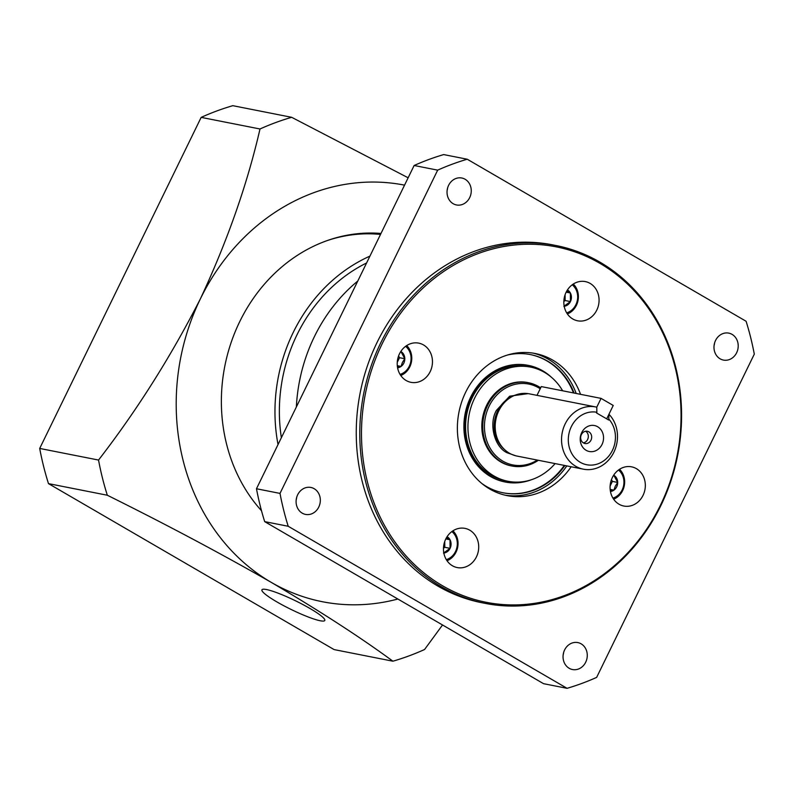 <?xml version="1.0" encoding="UTF-8"?>
<svg xmlns="http://www.w3.org/2000/svg" width="794" height="794" viewBox="0 0 794 794"><rect width="100%" height="100%" fill="white"/><g stroke="black" fill="none" stroke-linecap="round" stroke-linejoin="round"><path stroke-width="1.19" d="M380.981 233.466A161.103 141.312 101.2 0 0 239.768 321.55A161.103 141.312 101.2 0 0 261.514 510.76M309.839 608.403A34.966 4.853 26 0 1 324.786 620.481A34.966 4.853 26 0 1 276.888 601.902A34.966 4.853 26 0 1 261.931 589.823A34.966 4.853 26 0 1 309.839 608.403M39.7 448.441L98.535 460.054C136.985 410.29 170.958 356.506 200.455 298.703A212.306 186.223 101.2 0 0 271.3 582.399C320.171 611.261 360.714 637.522 392.921 661.204L334.085 649.581L48.484 483.625A282.237 247.569 -78.8 0 1 39.7 448.441L201.17 117.373A282.237 247.569 -78.8 0 1 232.821 105.681L291.656 117.304L408.136 177.787M404.553 185.141A212.306 186.223 101.2 0 0 200.455 298.703C227.392 240.939 247.242 184.377 260.005 128.985L201.17 117.373M442.536 624.977L424.562 649.512A282.237 247.569 101.2 0 1 392.921 661.204M397.863 599.023A212.306 186.223 101.2 0 1 271.3 582.399C220.543 553.339 165.877 524.288 107.319 495.238L48.484 483.625M98.535 460.054A282.237 247.569 101.2 0 0 107.319 495.238M291.656 117.304A282.237 247.569 101.2 0 0 260.005 128.985M583.342 442.883A6.243 5.479 101.2 0 0 587.61 439.519A6.243 5.479 101.2 0 0 585.644 431.241M581.377 434.606A6.243 5.479 101.2 0 0 584.96 443.518A6.243 5.479 101.2 0 0 590.964 440.184A6.243 5.479 101.2 0 0 587.381 431.271A6.243 5.479 101.2 0 0 581.377 434.606M602.041 444.432A13.24 11.612 -78.8 0 1 586.131 450.307A13.24 11.612 -78.8 0 1 581.714 432.611A13.24 11.612 -78.8 0 1 597.624 426.735A13.24 11.612 -78.8 0 1 602.041 444.432M609.048 419.341A26.728 23.443 -78.8 0 1 612.392 450.446A26.728 23.443 -78.8 0 1 580.275 462.307A26.728 23.443 -78.8 0 1 571.352 426.596A26.728 23.443 -78.8 0 1 596.87 412.265L596.77 407.183A31.72 27.82 -78.8 0 0 595.669 406.935A31.72 27.82 -78.8 0 0 565.169 423.907A31.72 27.82 -78.8 0 0 583.382 469.175A31.72 27.82 -78.8 0 0 613.881 452.213A31.72 27.82 -78.8 0 0 608.948 414.26L608.71 420.036L596.532 412.959L596.87 412.265M583.382 469.175L517.013 456.074A31.72 27.82 -78.8 0 1 509.381 453.185A31.72 27.82 -78.8 0 1 504.438 449.454A31.72 27.82 -78.8 0 1 498.801 410.806A31.72 27.82 -78.8 0 1 515.147 395.174A31.72 27.82 -78.8 0 1 529.3 393.834L595.669 406.935M537.3 460.083A41.209 36.147 -78.8 0 1 502.91 461.175A41.209 36.147 -78.8 0 1 489.154 406.101A41.209 36.147 -78.8 0 1 538.689 387.809A41.209 36.147 -78.8 0 1 540.218 388.752M538.362 460.292A42.459 37.249 -78.8 0 1 511.991 466.028A42.459 37.249 -78.8 0 1 501.778 462.168A42.459 37.249 -78.8 0 1 487.605 405.426A42.459 37.249 -78.8 0 1 528.437 382.718A42.459 37.249 -78.8 0 1 538.65 386.579A42.459 37.249 -78.8 0 1 540.664 387.849M511.991 466.028L511.048 465.84A42.459 37.249 -78.8 0 1 486.672 405.238A42.459 37.249 -78.8 0 1 527.494 382.529L528.437 382.718M555.115 463.597A58.2 51.044 -78.8 0 1 508.001 481.283L505.649 480.817A58.2 51.044 -78.8 0 1 472.232 397.754A58.2 51.044 -78.8 0 1 528.189 366.63L530.541 367.096A58.2 51.044 -78.8 0 1 562.648 390.797M508.001 481.283A58.2 51.044 -78.8 0 1 474.584 398.221A58.2 51.044 -78.8 0 1 530.541 367.096M617.692 482.444A8.655 7.593 -78.8 0 1 616.7 486.811A8.655 7.593 -78.8 0 1 613.931 490.146L615.271 486.186L617.692 482.444L613.812 475.249A8.655 7.593 -78.8 0 1 617.692 482.444L612.392 481.392L611.459 479.655M404.811 358.739A8.655 7.593 -78.8 0 1 403.828 363.106A8.655 7.593 -78.8 0 1 401.059 366.441L402.389 362.481L404.811 358.739L400.94 351.543A8.655 7.593 -78.8 0 1 404.811 358.739L399.521 357.697L398.578 355.96M505.113 481.988A59.441 52.146 -78.8 0 1 504.815 481.928A59.441 52.146 -78.8 0 1 470.683 397.079A59.441 52.146 -78.8 0 1 527.841 365.29A59.441 52.146 -78.8 0 1 528.139 365.349M531.077 479.844A59.441 52.146 -78.8 0 1 505.401 482.047A59.441 52.146 -78.8 0 1 471.269 397.199A59.441 52.146 -78.8 0 1 528.427 365.399A59.441 52.146 -78.8 0 1 551.344 377.19M618.476 470.028A15.731 13.806 -78.8 0 1 622.139 489.967A15.731 13.806 -78.8 0 1 612.928 498.096M619.548 469.284A17.488 15.334 -78.8 0 1 622.655 490.593A17.488 15.334 -78.8 0 1 613.643 499.198M451.855 531.563A15.731 13.806 -78.8 0 1 455.518 551.502A15.731 13.806 -78.8 0 1 446.317 559.631M452.927 530.819A17.488 15.334 -78.8 0 1 456.044 552.128A17.488 15.334 -78.8 0 1 447.022 560.733M405.595 346.333A15.731 13.806 -78.8 0 1 409.267 366.272A15.731 13.806 -78.8 0 1 400.057 374.391M406.677 345.579A17.488 15.334 -78.8 0 1 409.783 366.888A17.488 15.334 -78.8 0 1 400.762 375.493M572.216 284.788A15.731 13.806 -78.8 0 1 575.878 304.727A15.731 13.806 -78.8 0 1 566.678 312.856M573.288 284.044A17.488 15.334 -78.8 0 1 576.404 305.353A17.488 15.334 -78.8 0 1 567.382 313.958M564.891 465.522A70.438 61.783 -78.8 0 1 503.277 492.826A70.438 61.783 -78.8 0 1 482.117 483.705M502.979 492.766A70.438 61.783 101.2 0 0 564.306 465.413M643.051 495.347A19.979 17.528 -78.8 0 1 623.836 506.036A19.979 17.528 -78.8 0 1 612.363 477.522A19.979 17.528 -78.8 0 1 631.577 466.832A19.979 17.528 -78.8 0 1 643.051 495.347M476.43 556.882A19.979 17.528 -78.8 0 1 457.225 567.571A19.979 17.528 -78.8 0 1 445.752 539.057A19.979 17.528 -78.8 0 1 464.956 528.367A19.979 17.528 -78.8 0 1 476.43 556.882M430.179 371.652A19.979 17.528 -78.8 0 1 410.964 382.331A19.979 17.528 -78.8 0 1 399.491 353.816A19.979 17.528 -78.8 0 1 418.706 343.127A19.979 17.528 -78.8 0 1 430.179 371.652M596.79 310.107A19.979 17.528 -78.8 0 1 577.585 320.796A19.979 17.528 -78.8 0 1 566.112 292.281A19.979 17.528 -78.8 0 1 585.317 281.592A19.979 17.528 -78.8 0 1 596.79 310.107M571.164 466.763A72.433 63.53 -78.8 0 1 507.247 495.645A72.433 63.53 -78.8 0 1 465.651 392.266A72.433 63.53 -78.8 0 1 535.295 353.519A72.433 63.53 -78.8 0 1 580.533 394.32M505.073 495.168A72.433 63.53 101.2 0 0 566.807 465.909M380.515 234.429A159.852 140.21 101.2 0 0 326.88 240.691M369.935 256.125A159.852 140.21 101.2 0 0 293.214 332.468A159.852 140.21 101.2 0 0 278.029 444.561M382.182 343.762A181.141 158.889 -78.8 0 1 599.907 263.35A181.141 158.889 -78.8 0 1 660.36 505.411A181.141 158.889 -78.8 0 1 442.635 585.823A181.141 158.889 -78.8 0 1 382.182 343.762M380.634 343.087A182.392 159.991 -78.8 0 1 556.008 245.525A182.392 159.991 -78.8 0 1 660.727 505.847A182.392 159.991 -78.8 0 1 485.362 603.41A182.392 159.991 -78.8 0 1 380.634 343.087M366.58 262.983A154.86 135.834 101.2 0 0 297.045 334.701A154.86 135.834 101.2 0 0 281.374 437.702M485.362 603.41L481.829 602.715A182.392 159.991 -78.8 0 1 377.1 342.383A182.392 159.991 -78.8 0 1 552.475 244.83L556.008 245.525M585.714 662.186A13.736 12.049 -78.8 0 1 572.504 669.541A13.736 12.049 -78.8 0 1 564.613 649.929A13.736 12.049 -78.8 0 1 577.824 642.584A13.736 12.049 -78.8 0 1 585.714 662.186M318.761 507.068A13.736 12.049 -78.8 0 1 305.551 514.413A13.736 12.049 -78.8 0 1 297.661 494.801A13.736 12.049 -78.8 0 1 310.871 487.456A13.736 12.049 -78.8 0 1 318.761 507.068M469.691 197.607A13.736 12.049 -78.8 0 1 456.481 204.961A13.736 12.049 -78.8 0 1 448.6 185.349A13.736 12.049 -78.8 0 1 461.8 178.005A13.736 12.049 -78.8 0 1 469.691 197.607M736.643 352.734A13.736 12.049 -78.8 0 1 723.433 360.079A13.736 12.049 -78.8 0 1 715.543 340.477A13.736 12.049 -78.8 0 1 728.753 333.123A13.736 12.049 -78.8 0 1 736.643 352.734M357.776 281.046A159.852 140.21 101.2 0 0 314.394 336.646A159.852 140.21 101.2 0 0 296.361 406.975M515.842 455.816L507.029 452.729C494.334 446.913 488.548 423.758 496.449 410.339L509.659 396.186L528.119 393.635M714.58 342.998A13.736 12.049 -78.8 0 1 714.074 345.569M447.627 187.87A13.736 12.049 -78.8 0 1 447.121 190.441M296.698 497.322A13.736 12.049 -78.8 0 1 296.192 499.902M563.651 652.45A13.736 12.049 -78.8 0 1 563.144 655.02M576.176 393.467A72.433 63.53 101.2 0 0 533.111 353.132M507.515 355.017A70.438 61.783 -78.8 0 1 530.561 354.62A70.438 61.783 -78.8 0 1 574.072 393.05M573.486 392.931A70.438 61.783 101.2 0 0 530.263 354.561M264.68 521.628L543.533 683.674L567.065 688.319A274.744 240.989 -78.8 0 0 596.641 677.391L754.3 354.134A274.744 240.989 -78.8 0 0 746.092 321.262L467.239 159.227L443.697 154.582A274.744 240.989 101.2 0 0 414.131 165.499L256.472 488.757A274.744 240.989 101.2 0 0 264.68 521.628L288.212 526.273L567.065 688.319M288.212 526.273A274.744 240.989 -78.8 0 1 280.004 493.402L256.472 488.757M414.131 165.499L437.673 170.144L280.004 493.402M437.673 170.144A274.744 240.989 -78.8 0 1 467.239 159.227M567.432 289.939A8.655 7.593 -78.8 0 1 570.37 292.976A8.655 7.593 -78.8 0 1 570.439 301.571A8.655 7.593 -78.8 0 1 564.206 306.276M397.387 366.55L401.059 366.441A8.655 7.593 -78.8 0 1 397.586 367.811M447.072 536.714A8.655 7.593 -78.8 0 1 450.019 539.741A8.655 7.593 -78.8 0 1 450.079 548.346A8.655 7.593 -78.8 0 1 443.846 553.051M610.268 490.245L613.931 490.146A8.655 7.593 -78.8 0 1 610.467 491.516M563.869 306.315L570.439 301.571L570.37 292.976L566.747 291.07M443.509 553.081L450.079 548.346L450.019 539.741L446.387 537.846M570.37 292.976L566.172 292.142M563.839 301.472L565.149 300.529L570.439 301.571M565.149 300.529L565.1 294.693M397.298 365.697L401.059 366.441M397.248 362.342L399.521 357.697M450.019 539.741L445.821 538.918M443.479 548.247L444.789 547.304L450.079 548.346M444.789 547.304L444.739 541.468M610.169 489.402L613.931 490.146M610.129 486.047L612.392 481.392M606.695 418.865L613.236 405.456L601.058 398.38L596.77 407.183M537.002 395.352L541.28 386.579L601.058 398.38M515.147 395.174L513.698 395.749A30.758 26.976 101.2 0 0 497.838 410.895A30.758 26.976 101.2 0 0 503.307 448.372L504.438 449.454M515.316 395.114A30.718 26.946 101.2 0 0 497.679 410.875A30.718 26.946 101.2 0 0 504.567 449.583M504.19 449.225A30.718 26.946 -78.8 0 1 497.749 410.885A30.718 26.946 -78.8 0 1 514.84 395.303M527.841 365.29L528.427 365.399M504.815 481.928L505.401 482.047"/></g></svg>
